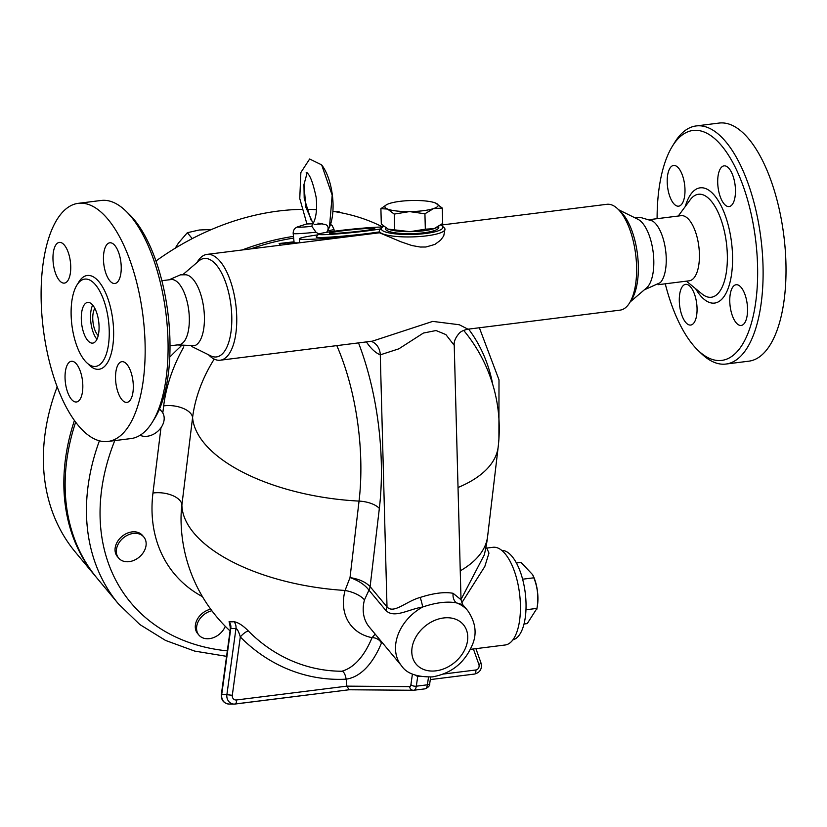 <?xml version="1.0" encoding="UTF-8"?>
<svg xmlns="http://www.w3.org/2000/svg" width="827" height="827" viewBox="0 0 827 827"><rect width="100%" height="100%" fill="white"/><g stroke="black" fill="none" stroke-linecap="round" stroke-linejoin="round"><path stroke-width="1.24" d="M152.292 422.266L154.742 418.286A115.883 48.545 -97.1 0 0 167.912 313.019A115.883 48.545 -97.1 0 0 129.188 214.255L125.828 211.009A119.987 50.261 82.9 0 1 165.927 313.278A119.987 50.261 82.9 0 1 152.292 422.266A119.987 50.261 82.9 0 1 131.028 438.568M78.224 203.339A119.987 50.261 -97.1 0 0 43.273 328.722A119.987 50.261 -97.1 0 0 108.11 441.432A119.987 50.261 -97.1 0 0 143.391 319.387A119.987 50.261 -97.1 0 0 81.025 203.173A119.987 50.261 -97.1 0 0 78.224 203.339L101.142 200.465A119.987 50.261 82.9 0 1 103.944 200.299A119.987 50.261 82.9 0 1 125.828 211.009M103.685 263.079A20.51 8.59 82.9 0 1 109.795 242.797A20.51 8.59 82.9 0 1 120.866 262.076A20.51 8.59 82.9 0 1 114.891 283.496A20.51 8.59 82.9 0 1 103.685 263.079M63.927 283.134A20.51 8.59 82.9 0 1 53.259 263.255A20.51 8.59 82.9 0 1 59.306 242.404A20.51 8.59 82.9 0 1 70.378 261.683A20.51 8.59 82.9 0 1 64.403 283.103A20.51 8.59 82.9 0 1 63.927 283.134M82.586 381.702A20.51 8.59 82.9 0 1 76.477 401.984A20.51 8.59 82.9 0 1 65.405 382.705A20.51 8.59 82.9 0 1 71.38 361.285A20.51 8.59 82.9 0 1 82.586 381.702M122.344 361.647A20.51 8.59 82.9 0 1 133.013 381.526A20.51 8.59 82.9 0 1 126.965 402.377A20.51 8.59 82.9 0 1 115.894 383.097A20.51 8.59 82.9 0 1 121.869 361.678A20.51 8.59 82.9 0 1 122.344 361.647M85.739 279.05A43.996 18.432 -97.1 0 0 84.705 279.113A43.996 18.432 -97.1 0 0 71.897 325.083A43.996 18.432 -97.1 0 0 95.674 366.413A43.996 18.432 -97.1 0 0 108.606 321.662A43.996 18.432 -97.1 0 0 85.739 279.05M88.107 302.382A20.51 8.59 -97.1 0 0 87.631 302.413A20.51 8.59 -97.1 0 0 81.656 323.843A20.51 8.59 -97.1 0 0 92.738 343.112A20.51 8.59 -97.1 0 0 98.775 322.251A20.51 8.59 -97.1 0 0 88.107 302.382M92.655 305.08A20.51 8.59 -97.1 0 0 96.945 339.287M94.816 308.357A15.382 6.44 -97.1 0 0 93.027 322.406A15.382 6.44 -97.1 0 0 98.227 335.566M170.021 345.831L179.19 344.683A32.811 13.749 -97.1 0 0 188.856 311.303A32.811 13.749 -97.1 0 0 171.799 279.516A32.811 13.749 -97.1 0 0 171.024 279.557L161.865 280.704M169.059 279.805L180.431 274.843L185.92 274.781A35.892 15.031 82.9 0 1 203.783 308.502A35.892 15.031 82.9 0 1 194.821 345.634L177.216 344.931M182.839 274.647L198.852 260.95A49.62 20.789 82.9 0 1 205.282 258.417A49.62 20.789 82.9 0 1 231.643 313.144A49.62 20.789 82.9 0 1 210.74 355.858L191.843 346.534M196.929 262.593L197.529 261.632A53.321 22.339 82.9 0 1 207.008 254.385A53.321 22.339 82.9 0 1 208.249 254.313A53.321 22.339 82.9 0 1 235.974 306A53.321 22.339 82.9 0 1 220.261 360.21A53.321 22.339 82.9 0 1 209.283 355.527L208.476 354.742M366.402 341.902A69.737 29.214 -97.1 0 0 380.275 354.845L398.81 348.839L423.393 333.054L436.056 330.531L445.867 334.584L454.23 345.345C453.744 341.851 455.305 337.954 458.892 333.674C460.308 331.699 463.337 330.2 467.979 329.187L620.126 310.125A53.321 22.339 -97.1 0 0 629.595 302.878A53.321 22.339 -97.1 0 0 635.663 254.437A53.321 22.339 -97.1 0 0 617.841 208.983A53.321 22.339 -97.1 0 0 608.114 204.228A53.321 22.339 -97.1 0 0 606.863 204.3L440.853 225.099M207.008 254.385L379.479 232.78L400.992 241.815L411.908 245.536L420.302 247.035L425.936 247.004L434.878 244.42L440.595 240.202L443.737 235.922L444.978 229.234A32.811 6.802 -1.5 0 0 444.192 227.807L442.135 225.947A30.764 6.378 178.5 0 1 422.183 233.876A30.764 6.378 178.5 0 1 384.4 231.57A30.764 6.378 178.5 0 1 382.022 227.549A30.764 6.378 178.5 0 1 383.738 226.371M467.979 329.187L459.305 324.753L432.738 321.393L372.398 341.158L220.261 360.21M617.841 208.993L620.881 211.919A49.62 20.789 82.9 0 1 637.462 254.22A49.62 20.789 82.9 0 1 631.818 299.291L629.595 302.878M618.648 209.769L637.927 219.289A35.892 15.031 82.9 0 1 653.175 252.256A35.892 15.031 82.9 0 1 646.528 287.951L630.195 301.917M660.277 282.658A32.811 13.749 -97.1 0 0 665.663 250.684A32.811 13.749 -97.1 0 0 652.565 221.026L640.418 217.418L635.281 217.977M658.065 284.705L689.284 280.798A32.811 13.749 -97.1 0 0 698.949 247.428A32.811 13.749 -97.1 0 0 681.893 215.63A32.811 13.749 -97.1 0 0 681.128 215.671L649.908 219.579M657.103 218.679A115.883 48.545 82.9 0 1 672.382 146.224A115.883 48.545 82.9 0 1 695.683 130.315A115.883 48.545 82.9 0 1 757.646 270.047A115.883 48.545 82.9 0 1 697.936 350.255A115.883 48.545 82.9 0 1 665.259 283.806M740.734 325.476A20.51 8.59 82.9 0 1 730.065 305.608A20.51 8.59 82.9 0 1 736.102 284.746A20.51 8.59 82.9 0 1 747.184 304.016A20.51 8.59 82.9 0 1 741.209 325.445A20.51 8.59 82.9 0 1 740.734 325.476M679.525 304.636A20.51 8.59 82.9 0 1 685.624 284.343A20.51 8.59 82.9 0 1 696.696 303.623A20.51 8.59 82.9 0 1 690.731 325.052A20.51 8.59 82.9 0 1 679.525 304.636M674.026 165.441A20.51 8.59 82.9 0 1 684.694 185.3A20.51 8.59 82.9 0 1 678.657 206.171A20.51 8.59 82.9 0 1 667.575 186.902A20.51 8.59 82.9 0 1 673.55 165.462A20.51 8.59 82.9 0 1 674.026 165.441M735.234 186.282A20.51 8.59 82.9 0 1 729.135 206.564A20.51 8.59 82.9 0 1 718.063 187.284A20.51 8.59 82.9 0 1 724.028 165.865A20.51 8.59 82.9 0 1 735.234 186.282M697.936 350.255L701.296 353.501A119.987 50.261 -97.1 0 0 725.982 364.045A119.987 50.261 -97.1 0 0 761.347 242.063A119.987 50.261 -97.1 0 0 698.97 125.776A119.987 50.261 -97.1 0 0 696.169 125.942A119.987 50.261 -97.1 0 0 674.832 142.244L672.382 146.224M725.982 364.045L748.9 361.172A119.987 50.261 -97.1 0 0 784.254 239.199A119.987 50.261 -97.1 0 0 721.878 122.903A119.987 50.261 -97.1 0 0 719.077 123.068L696.169 125.942M382.022 227.549L380.069 229.524A32.811 6.802 -1.5 0 0 379.366 230.981A32.811 6.802 -1.5 0 0 382.601 233.814A32.811 6.802 -1.5 0 0 419.547 236.543A32.811 6.802 -1.5 0 0 444.978 229.234M440.719 225.027A30.764 6.378 178.5 0 1 442.135 225.947M438.744 226.391L438.765 227.394A26.66 5.531 178.5 0 1 410.109 233.669A26.66 5.531 178.5 0 1 385.465 228.81L385.434 227.673M420.23 597.425C406.202 601.208 393.693 614.316 387.005 606.925A10.255 7.794 -39.8 0 1 385.806 610.409C394.148 618.782 407.814 609.468 422.68 607.008C435.798 602.583 446.983 601.188 456.235 602.8L462.789 604.733L461.021 599.73L453.124 593.31C444.626 591.729 433.668 593.104 420.23 597.425A10.255 1.013 -106.4 0 1 422.68 607.008A43.066 32.729 140.2 0 0 401.55 665.807C406.502 673.457 416.777 677.148 432.387 676.889C451.914 673.426 465.446 662.241 472.961 643.344C477.003 632.634 475.277 621.759 467.762 610.698A43.066 32.729 140.2 0 0 456.235 602.8A10.255 8.322 -81.3 0 1 453.124 593.31M336.796 345.614A144.591 60.578 82.9 0 1 359.052 501.09L350.017 577.577C358.515 580.575 364.8 584.73 368.873 590.044L368.956 590.158A10.255 7.794 140.2 0 0 370.155 586.684L370.114 586.632C365.751 582.053 359.052 579.034 350.017 577.577L345.066 590.457A153.822 70.936 -173.3 0 1 181.888 505.059L192.577 417.625A141.996 107.892 -39.8 0 1 214.214 359.083M368.873 590.044A10.255 7.66 141.6 0 0 370.114 586.632L379.345 508.409A20.51 9.459 6.7 0 0 359.052 501.09A153.822 70.936 -173.3 0 1 192.577 417.625A20.51 10.358 7.1 0 0 163.674 405.892L162.795 412.973M401.55 665.807L369.266 627.011A43.066 32.729 -39.8 0 1 364.469 599.875A20.51 9.097 14.9 0 0 345.066 590.457A56.102 42.632 140.2 0 0 372.057 637.669A152.819 64.02 82.9 0 1 341.789 671.235A152.819 138.554 -89.6 0 1 248.379 630.97C243.004 625.522 238.207 622.431 234.01 621.697A119.191 49.785 99.4 0 1 229.079 621.666L230.32 627.155M364.469 599.875L368.956 590.158L385.806 610.409M375.189 634.133L372.057 637.669A8.208 5.996 22.5 0 1 381.423 643.106L381.878 642.166M458.024 487.506A153.822 70.936 -173.3 0 0 498.195 446.828L487.62 536.392A153.822 70.936 -173.3 0 1 460.257 570.837M318.002 234.816A53.321 2.698 -5.8 0 0 299.343 238.786A53.321 2.698 -5.8 0 0 355.558 235.778M382.622 227.053A33.845 1.716 -5.8 0 0 337.861 230.754A33.845 1.716 -5.8 0 0 318.498 234.196L316.234 236.977A36.378 1.84 -5.8 0 0 338.719 236.491A36.378 1.84 -5.8 0 0 379.386 231.891M318.498 234.196A33.845 1.716 -5.8 0 0 342.14 233.524A33.845 1.716 -5.8 0 0 380.699 228.883M342.533 230.795A22.763 1.147 174.2 0 1 374.786 228.572A22.763 1.147 174.2 0 1 352.25 232.015A22.763 1.147 174.2 0 1 329.487 233.173A22.763 1.147 174.2 0 1 342.533 230.795M293.647 238.093A227.663 172.988 140.2 0 0 274.595 241.866A227.663 172.988 140.2 0 0 250.571 248.927M75.671 422.09A227.663 172.988 140.2 0 0 97.172 578.321L118.499 603.948L139.877 624.571L165.545 640.439L194.727 651.107L226.577 656.338M289.047 244.11L288.137 243.004L279.123 243.52L294.03 241.794M288.137 243.004L296.056 243.066A20.51 1.034 -5.8 0 0 297.451 243.055M299.322 242.828A18.463 0.93 174.2 0 1 297.958 242.838M159.508 409.014A16.406 12.467 -39.8 0 1 160.603 410.13L161.885 411.67A16.406 12.467 -39.8 0 1 162.847 424.437A16.406 12.467 -39.8 0 1 140.073 435.271M118.623 558.039L117.341 556.499A16.406 12.467 -39.8 0 1 117.403 541.747A16.406 12.467 -39.8 0 1 131.979 531.916A16.406 12.467 -39.8 0 1 142.564 535.514L143.846 537.043A16.406 12.467 -39.8 0 1 139.205 557.129A16.406 12.467 -39.8 0 1 118.623 558.039A16.406 12.467 -39.8 0 1 118.685 543.277A16.406 12.467 -39.8 0 1 133.261 533.456A16.406 12.467 -39.8 0 1 143.846 537.043M225.275 626.308A16.406 12.467 -39.8 0 1 212.777 637.886A16.406 12.467 -39.8 0 1 198.873 635.043L197.591 633.513A16.406 12.467 -39.8 0 1 201.178 614.358A16.406 12.467 -39.8 0 1 210.72 609.179M230.061 630.949A153.822 153.822 0 0 1 181.041 519.614L181.041 519.614A140.176 106.518 -39.8 0 1 181.888 505.059A20.51 10.379 7 0 0 152.954 493.037A158.867 120.721 140.2 0 0 202.45 596.649M349.139 689.759L346.875 686.141L236.388 699.983A4.104 1.716 82.9 0 1 235.168 704.035A4.104 1.716 82.9 0 1 235.075 704.046A8.208 7.433 90.4 0 1 234.175 704.097L349.077 689.77M230.888 627.466L230.082 626.215L230.33 628.985L230.785 628.386A8.208 7.453 97.1 0 0 229.079 621.666M236.388 699.983A4.104 3.721 -89.6 0 1 232.294 695.3L226.887 694.67A8.208 7.433 90.4 0 0 234.175 704.097L228.986 704.056A8.208 7.433 -89.6 0 1 221.698 694.628L230.785 628.386A125.549 52.442 -80.6 0 0 235.984 628.427C237.401 629.058 238.848 631.9 240.306 636.945A8.208 2.564 135.4 0 1 248.379 630.97M341.789 671.235C343.774 671.524 345.231 674.16 346.162 679.163L346.875 686.141L409.623 686.627A4.104 1.716 82.9 0 0 410.916 684.601A4.104 2.036 -171.8 0 0 416.312 686.193L417.707 676.517A8.208 3.897 89.4 0 1 417.852 676.021M415.536 675.318L417.707 676.517A51.274 38.962 140.2 0 0 419.723 676.455M230.33 628.985L221.316 694.68L226.887 694.67L235.984 628.427A8.208 7.402 84 0 0 234.01 621.697M487.62 536.392A153.822 153.822 0 0 1 484.271 554.917L461.021 599.451M470.511 649.329L505.214 644.988A49.227 20.623 -97.1 0 0 519.552 593.579A49.227 20.623 -97.1 0 0 492.975 547.298L486.762 548.084L488.964 553.087L484.798 566.526L461.704 602.924M501.71 550.389A45.123 18.897 82.9 0 1 525.238 592.866A45.123 18.897 82.9 0 1 512.916 639.84M525.982 609.768L536.94 608.393C538.791 597.828 537.757 587.635 533.828 577.804L532.702 574.755L521.031 562.422L516.399 563.001M522.602 579.21L533.828 577.804M524.039 624.003L527.244 623.599L536.94 608.393M532.702 574.755L533.415 576.316A25.637 10.741 82.9 0 1 537.24 606.904L536.775 609.437M293.482 236.388A227.663 172.988 140.2 0 0 242.166 249.981M74.44 420.416A227.663 172.988 140.2 0 0 95.901 576.791A227.663 172.988 140.2 0 0 96.542 577.556M95.901 576.791L75.422 552.188A227.663 172.988 -39.8 0 1 57.187 386.767M155.962 261.012A227.663 172.988 -39.8 0 1 301.7 209.376M306.445 209.355A227.663 172.988 -39.8 0 1 316.555 209.686M332.888 211.361A227.663 172.988 -39.8 0 1 382.694 226.991M192.236 238.61L187.336 232.707L178.498 242.983L175.19 248.234M211.567 229.472L199.224 230.009L187.336 232.707M339.566 212.477L338.646 211.361L336.093 211.867M339.959 212.549L338.646 211.361M198.873 635.043A16.406 12.467 -39.8 0 1 202.46 615.898A16.406 12.467 -39.8 0 1 211.877 610.75M159.301 409.489A16.406 12.467 -39.8 0 1 161.162 410.895A16.406 12.467 -39.8 0 1 161.885 411.67M299.343 238.786L299.746 242.766A20.51 1.034 174.2 0 1 294.112 242.621L293.182 233.493C293.099 230.195 294.639 227.963 297.803 226.794A15.672 0.796 174.2 0 0 311.872 226.35L312.358 223.797L306.59 223.983L312.854 223.424M317.919 223.104L325.642 224.624C328.019 225.616 328.681 227.652 327.626 230.754L326.634 232.325M318.777 234.02L315.976 232.211L311.872 226.35M313.195 223.063L312.358 223.797M330.5 224.375L332.144 225.523L333.994 229.348A20.51 1.034 174.2 0 1 327.626 230.754L329.466 227.177L332.185 195.203L321.662 164.893L309.649 159.011L300.863 172.512L299.767 198.542L306.9 223.91M437.152 227.322A26.66 5.531 178.5 0 1 436.914 227.456A26.66 5.531 178.5 0 1 434.072 228.655A26.66 5.531 178.5 0 1 410.047 231.663A26.66 5.531 178.5 0 1 388.039 229.1A26.66 5.531 178.5 0 1 387.325 228.79A26.66 5.531 178.5 0 1 387.294 228.769M435.55 203.029A26.66 5.531 -1.5 0 0 413.541 200.475A26.66 5.531 -1.5 0 0 389.517 203.483A26.66 5.531 -1.5 0 0 386.674 204.672A26.66 5.531 -1.5 0 0 387.501 209.045L380.896 208.673L381.309 224.065L388.039 229.1L410.047 231.663L425.336 229.182L434.072 228.655L442.693 223.466L442.28 208.063L433.534 208.59L424.923 213.78L409.52 211.598L394.231 214.079L387.501 209.045A26.66 5.531 -1.5 0 0 409.52 211.598A26.66 5.531 -1.5 0 0 433.534 208.59A26.66 5.531 -1.5 0 0 436.263 203.349A26.66 5.531 -1.5 0 0 435.55 203.029L442.28 208.063M425.336 229.182L424.923 213.78M394.644 229.482L394.231 214.079M387.325 228.79L388.039 229.1M380.896 208.673L386.436 204.817M87.92 363.725A47.273 19.807 -97.1 0 0 113.64 333.974A47.273 19.807 -97.1 0 0 88.365 275.422A47.273 19.807 -97.1 0 0 77.893 283.62M678.254 216.033L690.245 199.752A51.905 21.74 82.9 0 1 699.621 194.2A51.905 21.74 82.9 0 1 727.336 255.171A51.905 21.74 82.9 0 1 702.051 293.978L686.41 281.149M695.631 288.716A58.076 24.324 -97.1 0 0 732.381 265.953A58.076 24.324 -97.1 0 0 701.523 187.75A58.076 24.324 -97.1 0 0 685.325 206.43M370.796 341.241L371.664 341.499A16.406 14.504 -67.9 0 1 380.275 354.845L387.005 606.925L370.155 586.684M379.345 508.409A163.87 68.651 -97.1 0 0 358.515 342.895M435.974 670.831A30.764 23.373 -39.8 0 1 417.666 634.195A30.764 23.373 -39.8 0 1 465.684 628.189A30.764 23.373 -39.8 0 1 435.974 670.831M99.416 440.791A227.663 172.988 140.2 0 0 118.499 603.948M279.123 243.52L280.508 245.185M183.821 346.885A160.924 122.282 140.2 0 0 163.674 405.892M468.609 329.105A217.408 165.193 -39.8 0 1 492.768 384.576M227.322 650.859A217.408 165.193 -39.8 0 1 114.767 440.605M169.773 357.119A217.408 165.193 -39.8 0 1 180.875 346.275M160.976 427.735L152.954 493.037M428.5 677.189L427.404 684.808A8.208 3.432 82.9 0 1 425.006 688.85A8.208 3.432 82.9 0 1 424.82 688.86M429.751 683.34A4.104 2.036 -171.8 0 1 427.404 684.808L416.312 686.193A8.208 3.432 -97.1 0 1 413.924 690.235L425.006 688.85C428.448 687.444 430.03 685.604 429.751 683.34L430.66 677.065M349.015 689.77L413.283 690.266A4.104 3.721 -89.6 0 0 413.727 690.245A8.208 3.432 -97.1 0 0 413.924 690.235L413.283 690.266A4.104 3.721 -89.6 0 1 409.623 686.627M235.261 704.015L349.025 689.77M475.907 648.657L481.014 663.027C482.286 668.795 480.146 672.475 474.605 674.046L430.298 679.598L474.512 674.046A4.104 1.716 -97.1 0 0 474.605 674.046A4.104 1.716 -97.1 0 0 475.835 669.984L443.406 674.046M481.014 663.027A4.104 0.641 160.4 0 1 478.874 664.412A4.104 3.721 -89.6 0 1 475.835 669.984M473.395 648.968L478.874 664.412M232.294 695.3L240.306 636.945A160.976 145.945 90.4 0 0 346.162 679.163A160.976 67.432 -97.1 0 0 381.423 643.106M412.425 674.088L410.916 684.601M315.976 232.211A20.51 1.034 174.2 0 1 293.182 233.493M314.095 224.53A15.672 0.796 174.2 0 1 322.437 223.848M108.048 441.442L130.966 438.568M644.285 289.863L660.287 282.648M379.417 232.79L379.366 230.981M454.23 345.345L461.021 599.73M498.195 446.828A153.822 153.822 0 0 0 463.668 330.387M498.908 439.106L499.001 379.862L479.36 327.761M467.762 610.698L462.789 604.733M221.316 694.68C221.14 700.18 223.703 703.301 228.986 704.056M485.821 547.898L486.762 548.084M333.994 229.348L334.18 231.229M306.59 223.983L297.803 226.794M313.547 223.032L310.983 219.941L304.202 198.222L303.954 184.679L307.075 173.091L303.954 184.586L305.887 207.329L312.306 221.77M312.627 223.641C312.244 225.451 318.405 216.943 316.1 197.084C312.833 181.837 309.536 173.629 306.217 172.471L307.003 172.523M329.466 227.177C336.599 210.658 332.702 179.232 321.662 164.893M436.914 227.456L437.566 227.094M386.674 204.672L386.023 205.044"/></g></svg>
